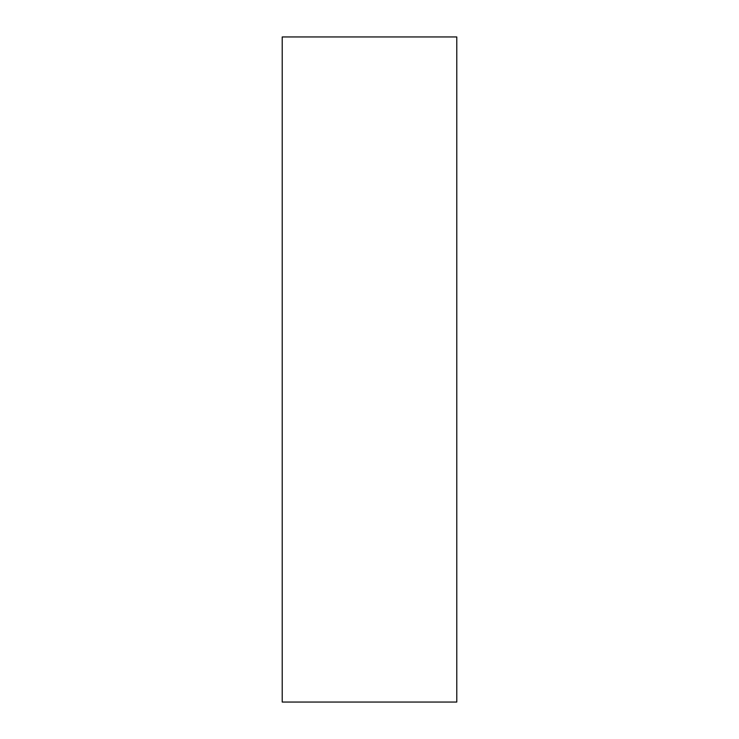 <?xml version="1.0" encoding="UTF-8"?>
<svg xmlns="http://www.w3.org/2000/svg" width="739" height="739" viewBox="0 0 739 739"><rect width="100%" height="100%" fill="white"/><g stroke="black" fill="none" stroke-linecap="round" stroke-linejoin="round"><path stroke-width="1.11" d="M456.785 369.5L456.785 702.05L282.215 702.05L282.215 36.95L456.785 36.95L456.785 369.5"/></g></svg>
